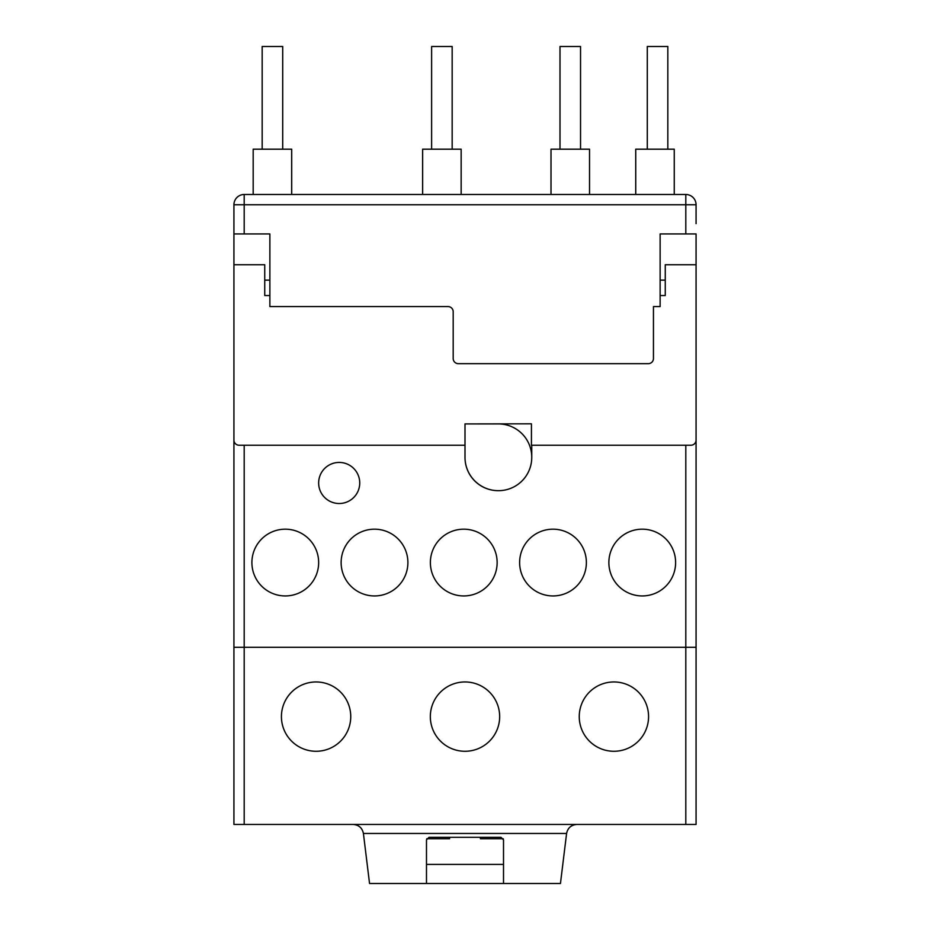 <?xml version="1.0" encoding="UTF-8"?>
<svg xmlns="http://www.w3.org/2000/svg" width="930" height="930" viewBox="0 0 930 930"><rect width="100%" height="100%" fill="white"/><g stroke="black" fill="none" stroke-linecap="round" stroke-linejoin="round"><path stroke-width="1.4" d="M576.786 824.445C571.159 824.933 567.753 827.933 566.591 833.466L560.453 883.5L369.547 883.5L363.409 833.466C362.247 827.933 358.841 824.933 353.214 824.445M426.742 838.732L449.597 838.732L449.597 837.291M503.258 838.732L480.403 838.732L480.403 837.291M426.486 864.412L503.514 864.412M281.802 721.75A34.666 34.666 0 0 0 350.366 721.75M281.43 716.612A34.666 34.666 0 0 0 316.084 751.277A34.666 34.666 0 0 0 350.75 716.612A34.666 34.666 0 0 0 316.084 681.957A34.666 34.666 0 0 0 281.43 716.612M579.25 716.612A34.666 34.666 0 0 0 613.916 751.277A34.666 34.666 0 0 0 648.57 716.612A34.666 34.666 0 0 0 613.916 681.957A34.666 34.666 0 0 0 579.25 716.612M430.334 716.612A34.666 34.666 0 0 0 465 751.277A34.666 34.666 0 0 0 499.666 716.612A34.666 34.666 0 0 0 465 681.957A34.666 34.666 0 0 0 430.334 716.612M685.805 824.445L244.195 824.445L244.195 445.226L244.195 824.445L233.93 824.445L233.93 647.292L685.805 647.292L685.805 445.226L685.805 824.445L685.805 647.292L696.07 647.292L696.07 824.445L685.805 824.445M359.736 482.972A20.541 20.541 0 0 0 339.194 462.431A20.541 20.541 0 0 0 318.653 482.972A20.541 20.541 0 0 0 339.194 503.514A20.541 20.541 0 0 0 359.736 482.972M251.902 562.569A33.375 33.375 0 0 0 285.278 595.944A33.375 33.375 0 0 0 318.653 562.569A33.375 33.375 0 0 0 285.278 529.182A33.375 33.375 0 0 0 251.902 562.569M341.136 562.569A33.375 33.375 0 0 0 374.523 595.944A33.375 33.375 0 0 0 407.898 562.569A33.375 33.375 0 0 0 374.523 529.182A33.375 33.375 0 0 0 341.136 562.569M430.381 562.569A33.375 33.375 0 0 0 463.756 595.944A33.375 33.375 0 0 0 497.143 562.569A33.375 33.375 0 0 0 463.756 529.182A33.375 33.375 0 0 0 430.381 562.569M519.626 562.569A33.375 33.375 0 0 0 553.001 595.944A33.375 33.375 0 0 0 586.377 562.569A33.375 33.375 0 0 0 553.001 529.182A33.375 33.375 0 0 0 519.626 562.569M608.871 562.569A33.375 33.375 0 0 0 642.246 595.944A33.375 33.375 0 0 0 675.622 562.569A33.375 33.375 0 0 0 642.246 529.182A33.375 33.375 0 0 0 608.871 562.569M233.93 233.93L233.93 440.099A5.138 5.138 0 0 0 239.056 445.226L465 445.226L465 457.397A33.271 33.271 0 0 0 498.271 490.68L498.48 490.68A33.271 33.271 0 0 0 531.751 457.397L531.751 457.293A33.375 33.375 0 0 0 498.375 423.917L465 423.917L531.437 423.813L531.437 445.226L690.944 445.226A5.138 5.138 0 0 0 696.07 440.099L696.07 233.93L685.805 233.93L685.805 204.763L244.195 204.763L244.195 233.93L233.93 233.93L233.93 204.763A10.265 10.265 0 0 1 244.195 194.486L685.805 194.486A10.265 10.265 0 0 1 696.07 204.763L696.07 223.653M531.751 457.293L531.751 445.226L531.751 457.293M696.07 264.736L665.264 264.736L665.264 295.542L660.126 295.542L660.126 233.93L685.805 233.93M660.126 295.542L660.126 306.586L653.453 306.586L653.453 358.527A5.138 5.138 0 0 1 648.315 363.665L458.327 363.665A5.138 5.138 0 0 1 453.189 358.527L453.189 311.724A5.138 5.138 0 0 0 448.051 306.586L269.874 306.586L269.874 233.93L244.195 233.93M465 423.917L465 457.293A33.375 33.375 0 0 0 498.375 490.68M269.874 295.542L264.736 295.542L264.736 264.736L233.93 264.736M647.292 149.195L647.292 46.5L667.833 46.5L667.833 149.195M560 149.195L560 46.5L580.541 46.5L580.541 149.195M431.625 149.195L431.625 46.5L452.166 46.5L452.166 149.195M422.639 194.486L422.639 149.195L461.152 149.195L461.152 194.486M551.013 194.486L551.013 149.195L589.527 149.195L589.527 194.486M635.736 194.486L635.736 149.195L674.25 149.195L674.25 194.486M262.167 149.195L262.167 46.5L282.708 46.5L282.708 149.195M253.181 194.486L253.181 149.195L291.695 149.195L291.695 194.486M233.93 317.63L233.93 647.292M696.07 317.63L696.07 647.292M426.486 883.5L426.486 839.848L429.055 837.291L500.945 837.291L503.514 839.848L503.514 883.5M465 457.397A33.271 33.271 0 0 0 498.271 490.68M696.07 204.763L685.805 204.763L685.805 194.486M244.195 194.486L244.195 204.763L233.93 204.763M269.874 280.139L264.736 280.139M660.126 280.139L665.264 280.139M566.591 833.466L363.409 833.466"/></g></svg>
